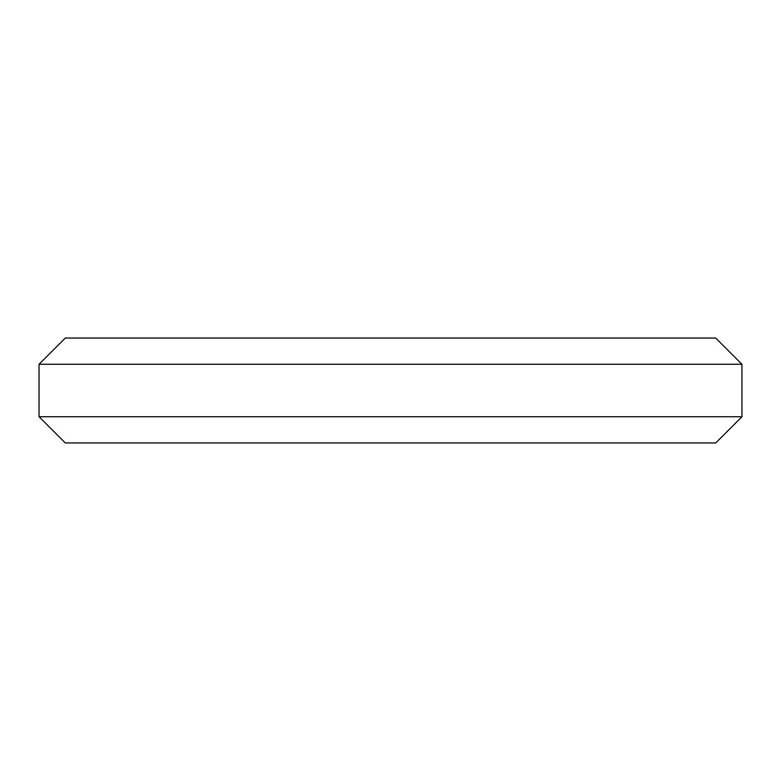 <?xml version="1.0" encoding="UTF-8"?>
<svg xmlns="http://www.w3.org/2000/svg" width="781" height="781" viewBox="0 0 781 781"><rect width="100%" height="100%" fill="white"/><g stroke="black" fill="none" stroke-linecap="round" stroke-linejoin="round"><path stroke-width="1.17" d="M65.282 442.954L715.718 442.954L741.95 416.732L39.05 416.732L65.282 442.954M741.95 364.268L715.718 338.046L65.282 338.046L39.05 364.268L741.95 364.268L741.95 416.732M39.05 364.268L39.05 416.732"/></g></svg>
